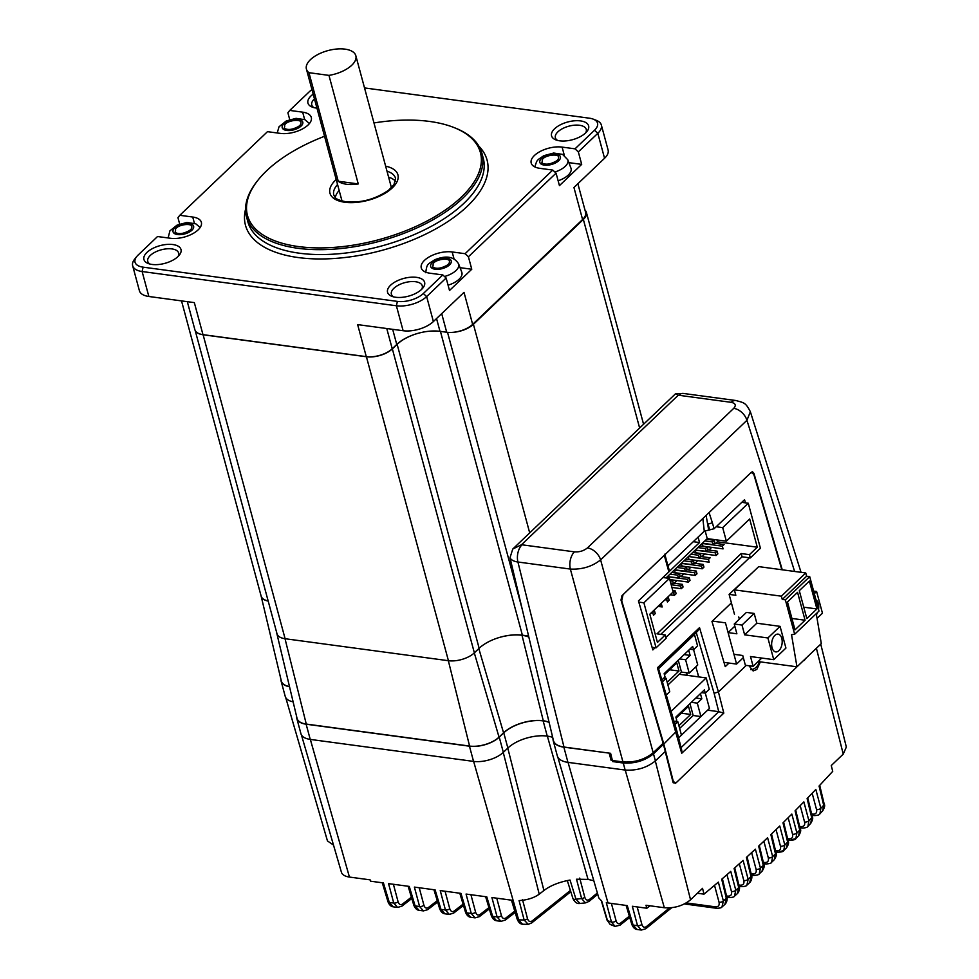<?xml version="1.0" encoding="UTF-8"?>
<svg xmlns="http://www.w3.org/2000/svg" width="979" height="979" viewBox="0 0 979 979"><rect width="100%" height="100%" fill="white"/><g stroke="black" fill="none" stroke-linecap="round" stroke-linejoin="round"><path stroke-width="1.47" d="M388.602 177.15A32.001 15.297 164.9 0 1 395.516 181.286M335.271 197.538A32.001 15.297 164.9 0 1 339.175 190.489M324.538 136.277A120.637 57.651 -15.1 0 0 258.04 180.087A120.637 57.651 -15.1 0 0 298.362 246.549A120.637 57.651 -15.1 0 0 451.454 205.566A120.637 57.651 -15.1 0 0 453.497 127.343A120.637 57.651 -15.1 0 0 373.978 122.938M453.497 127.343L454.733 127.833A121.922 58.263 164.9 0 1 481.937 153.324A121.922 58.263 164.9 0 1 426.587 223.224A121.922 58.263 164.9 0 1 297.959 248.299A121.922 58.263 164.9 0 1 246.524 216.836A121.922 58.263 164.9 0 1 257.208 181.127L258.04 180.087M578.332 151.892L575.016 148.832L594.498 130.244A19.201 9.178 -15.1 0 0 593.25 119.144L596.358 120.356A22.395 10.708 164.9 0 1 601.351 125.043A22.395 10.708 164.9 0 1 597.814 133.315L578.332 151.892L581.697 164.374L568.872 162.649M601.351 125.043L608.094 150.007A22.395 10.708 164.9 0 1 604.557 158.28L573.939 187.478L582.578 219.504A19.201 9.178 -15.1 0 0 585.613 212.419L577.867 183.734M314.455 98.867A15.994 7.648 -15.1 0 0 311.75 104.937A15.994 7.648 -15.1 0 0 313.965 107.629M316.951 108.118A19.201 9.178 164.9 0 1 312.215 107.078A19.201 9.178 164.9 0 1 313.182 94.155M178.08 256.474A15.994 7.648 -15.1 0 0 178.643 253.047A15.994 7.648 -15.1 0 0 171.9 248.911A15.994 7.648 -15.1 0 0 155.012 252.203A15.994 7.648 -15.1 0 0 147.756 261.381A15.994 7.648 -15.1 0 0 149.971 264.061M172.904 244.542A19.201 9.178 164.9 0 1 179.316 255.115A19.201 9.178 164.9 0 1 148.208 263.51A19.201 9.178 164.9 0 1 148.539 251.065A19.201 9.178 164.9 0 1 172.904 244.542M187.319 301.679L194.87 329.69A19.201 9.178 -15.1 0 0 202.971 334.647L194.332 302.621L148.857 296.49A22.395 10.708 164.9 0 1 139.397 290.714L132.667 265.75A22.395 10.708 164.9 0 1 134.625 259.19L136.705 256.584A19.201 9.178 -15.1 0 0 143.118 267.157L397.401 301.397A19.201 9.178 -15.1 0 0 423.332 293.529L442.814 274.94L446.13 277.999L426.648 296.588A22.395 10.708 164.9 0 1 396.385 305.766L142.114 271.526A22.395 10.708 164.9 0 1 132.667 265.75M472.649 324.379L464.009 292.354L433.391 321.553A22.395 10.708 164.9 0 1 403.128 330.731L357.641 324.612L366.281 356.637A19.201 9.178 -15.1 0 0 392.224 348.769L396.752 344.449A32.001 15.297 164.9 0 1 439.987 331.343L446.705 332.236A19.201 9.178 -15.1 0 0 472.649 324.379L582.578 219.504M366.281 356.637L202.971 334.647M421.704 289.282A15.994 7.648 -15.1 0 0 422.267 285.844A15.994 7.648 -15.1 0 0 415.524 281.719A15.994 7.648 -15.1 0 0 398.637 285.011A15.994 7.648 -15.1 0 0 391.38 294.19A15.994 7.648 -15.1 0 0 393.595 296.87M416.528 277.351A19.201 9.178 164.9 0 1 422.94 287.924A19.201 9.178 164.9 0 1 391.833 296.319A19.201 9.178 164.9 0 1 392.163 283.873A19.201 9.178 164.9 0 1 416.528 277.351M136.705 256.584A19.201 9.178 -15.1 0 1 138.051 255.115L157.533 236.526L170.456 238.264A20.473 9.79 -15.1 0 0 192.068 234.054A20.473 9.79 -15.1 0 0 201.368 222.319A20.473 9.79 -15.1 0 0 192.728 217.032L179.806 215.294L177.945 217.656L179.671 224.032M446.13 277.999L449.508 290.482L471.768 269.249L460.044 267.671M465.086 253.696L552.756 170.077L556.072 173.136L468.403 256.767L465.086 253.696L452.163 251.958A20.473 9.79 -15.1 0 0 430.552 256.168A20.473 9.79 -15.1 0 0 421.264 267.916A20.473 9.79 -15.1 0 0 429.903 273.202L442.814 274.94M468.403 256.767L471.768 269.249M556.072 173.136L559.437 185.618L581.697 164.374M575.016 148.832L562.093 147.095A20.473 9.79 -15.1 0 0 540.494 151.304A20.473 9.79 -15.1 0 0 531.193 163.052A20.473 9.79 -15.1 0 0 539.833 168.327L552.756 170.077M593.25 119.144A19.201 9.178 -15.1 0 0 589.431 118.202L364.531 87.926M179.806 215.294L267.475 131.663L280.398 133.401A20.473 9.79 -15.1 0 0 301.997 129.191A20.473 9.79 -15.1 0 0 311.298 117.443A20.473 9.79 -15.1 0 0 302.658 112.157L289.735 110.419L287.887 112.781L289.723 119.597M311.958 89.652A19.201 9.178 -15.1 0 0 309.217 91.83L289.735 110.419M585.699 132.838A15.994 7.648 -15.1 0 0 586.274 129.412A15.994 7.648 -15.1 0 0 579.519 125.275A15.994 7.648 -15.1 0 0 562.631 128.567A15.994 7.648 -15.1 0 0 555.374 137.745A15.994 7.648 -15.1 0 0 557.589 140.425M580.523 120.906A19.201 9.178 164.9 0 1 586.947 131.48A19.201 9.178 164.9 0 1 555.839 139.875A19.201 9.178 164.9 0 1 556.158 127.429A19.201 9.178 164.9 0 1 580.523 120.906M358.253 183.93L328.956 75.383L308.948 72.679L338.232 181.237A25.601 12.237 -15.1 0 0 358.253 183.93L338.232 181.237M328.956 75.383A25.601 12.237 -15.1 0 0 355.842 55.742A25.601 12.237 -15.1 0 0 337.669 48.95A25.601 12.237 -15.1 0 0 311.432 58.752A25.601 12.237 -15.1 0 0 306.415 69.081A25.601 12.237 -15.1 0 0 308.948 72.679M528.574 636.007L522.382 635.175A32.001 15.297 -15.1 0 0 479.147 648.282L474.362 652.846A19.201 9.178 164.9 0 1 448.431 660.715L285.109 638.724A19.201 9.178 164.9 0 1 277.008 633.768L195.188 330.523M268.148 600.91A19.201 9.178 164.9 0 1 261.173 596.138A19.201 9.178 164.9 0 1 261.05 595.685M416.809 333.68A32.001 15.297 -15.1 0 0 397.144 344.327L392.359 348.891A19.201 9.178 164.9 0 1 366.415 356.76L203.106 334.769A19.201 9.178 164.9 0 1 196.192 331.881M584.977 210.069A19.201 9.178 164.9 0 1 586.384 212.345A19.201 9.178 164.9 0 1 583.362 219.443L473.42 324.306A19.201 9.178 164.9 0 1 453.204 332.309M175.559 230.346C174.372 225.941 188.433 222.686 191.578 225.647C192.533 228.168 190.929 230.236 186.756 231.864C182.18 233.957 178.288 234.152 175.082 232.415L175.559 230.346M284.718 126.218C283.531 121.8 297.604 118.557 300.737 121.518C301.691 124.039 300.088 126.107 295.915 127.723C291.338 129.828 287.447 130.011 284.24 128.286L284.718 126.218M425.755 272.725C426.93 263.033 427.847 264.563 434.688 259.79C446.069 255.152 454.048 256.51 458.6 263.865L461.782 272.235A17.916 8.566 164.9 0 1 448.076 285.195M433.171 265.04C431.984 260.622 446.057 257.379 449.19 260.328C450.144 262.861 448.541 264.93 444.368 266.545C439.791 268.65 435.9 268.833 432.694 267.108L433.171 265.04M534.803 166.907L536.663 161.425L538.377 159.393L543.847 155.661L553.673 153.042L562.57 154.376L567.759 159.736L570.941 168.094A17.916 8.566 164.9 0 1 558.128 180.772M542.329 160.911C541.142 156.493 555.215 153.238 558.348 156.199C559.303 158.72 557.7 160.801 553.527 162.416C548.95 164.521 545.058 164.705 541.852 162.967L542.329 160.911M794.618 571.455L746.928 420.321L750.367 411.731C745.533 402.479 744.309 402.883 735.841 400.509L735.841 400.509A12.8 7.416 97.7 0 0 731.203 402.332L678.765 395.271A6.584 3.145 -15.1 0 0 678.239 395.222L675.926 393.693L675.204 394.084L512.751 549.048L510.01 557.749L533.335 656.04A22.395 10.708 164.9 0 1 533.212 655.624L553.404 740.418A25.001 11.944 -15.1 0 0 563.99 747.038L610.602 753.304L612.401 760.499M678.239 395.222L521.526 544.716A6.584 3.145 -15.1 0 0 522.015 544.801L574.465 551.862C579.47 552.168 583.79 550.859 587.424 547.922A12.8 8.444 -133.6 0 1 600.616 559.89L746.928 420.321A12.8 8.444 -133.6 0 0 733.736 408.353C736.392 405.294 735.547 403.287 731.203 402.332M574.465 551.862A12.8 7.416 97.7 0 0 570.353 569.068L517.915 562.007A19.372 9.264 164.9 0 1 510.01 557.749M553.013 738.766A25.246 12.066 -15.1 0 0 553.208 740.65L557.308 755.849A25.246 12.066 -15.1 0 0 567.955 762.36L625.153 770.057C636.827 770.791 646.911 767.732 655.404 760.879L600.616 559.89C592.075 566.584 581.991 569.643 570.353 569.068L622.95 761.919C634.625 762.653 644.72 759.594 653.201 752.741L663.113 743.294L621.004 600.066L621.946 595.685L751.358 472.233L752.533 471.78L753.903 473.298L753.084 473.187M521.526 544.716L512.751 549.048M289.478 686.56A21.795 10.414 164.9 0 1 281.328 680.968L261.148 596.174L181.519 300.896M268.197 601.082A19.201 9.178 164.9 0 1 261.148 596.174M782.245 569.79L753.903 473.298M663.395 744.383L653.495 753.83C645.002 760.683 634.918 763.73 623.244 763.008L612.67 761.576M528.819 637.048A31.977 15.285 -15.1 0 0 522.003 635.285A32.001 15.297 -15.1 0 0 498.825 637.635M278.207 635.824A19.201 9.178 164.9 0 1 276.849 633.511L297.041 718.305A21.795 10.414 164.9 0 0 306.268 724.068L469.59 746.059A21.795 10.414 164.9 0 0 499.033 737.126L503.561 732.818A29.407 14.049 -15.1 0 1 543.284 720.764A29.382 14.036 164.9 0 1 549.06 722.184M276.849 633.511A19.201 9.178 164.9 0 1 276.739 632.764M301.397 734.862L341.414 872.228A19.054 9.105 -15.1 0 0 349.43 877.062L370.099 879.852L370.478 881.186L383.425 882.936L389.275 902.43L393.742 903.042L388.553 883.621L409.259 886.411L415.12 905.918L419.587 906.517L414.386 887.096L435.104 889.887L440.954 909.393L445.433 909.993L440.232 890.584L460.95 893.374L466.799 912.869L471.266 913.468L466.065 894.06L486.783 896.85L492.645 916.356L497.112 916.956L491.911 897.535L512.629 900.325L518.478 919.832L524.144 920.027L519.078 900.607C527.338 900.031 534.057 897.89 539.233 894.182L543.92 890.498C550.382 885.579 559.095 882.091 570.035 880.048L575.982 899.211L581.624 898.551L576.509 879.215L588.049 879.411L593.8 880.708M285.697 697.525L327.463 840.937L333.496 845.061M522.468 899.542L527.522 918.694C528.574 921.618 530.19 922.304 532.38 920.762L570.402 890.437M579.715 878.09L584.769 897.254C585.834 900.166 587.461 900.851 589.664 899.297L597.374 892.97M620.649 923.05A3.194 2.239 -128.2 0 1 620.037 925.167L615.045 926.391L611.459 922.071A3.194 1.603 -15.1 0 0 616.085 920.811C617.064 923.65 618.593 924.396 620.649 923.05L629.338 916.16M557.797 757.085L598.818 897.927L601.718 901.133L607.494 920.627L611.459 922.071L606.307 902.711L627.27 905.599L633.107 925.069L637.525 925.669L632.336 906.273L646.85 908.231A1743.048 1010.426 97.7 0 0 649.97 905.795M697.391 893.252L704.011 894.145L702.543 888.345L690.55 899.774L655.318 760.964M690.55 899.774C683.22 905.771 674.482 908.414 664.337 907.729L646.005 905.257L646.85 908.231M820.745 644.109L846.333 747.038L843.249 754.111L831.257 765.554L832.725 771.354L819.068 786.027L823.682 805.252A3.194 1.53 166.5 0 0 824.196 804.102L819.704 785.354M822.703 810.832L823.682 805.252L820.855 808.25L819.949 813.745L822.703 810.832C824.636 807.553 825.126 805.313 824.196 804.102M609.856 755.69L610.92 754.552M807.736 797.885L812.252 816.657A3.194 1.53 166.5 0 1 811.726 817.795L807.112 798.534L815.825 789.453L820.855 808.25A3.194 1.603 165 0 1 816.535 809.56L812.178 793.284M811.921 815.299L814.161 815.605A3.194 1.86 -82.3 0 1 812.864 814.136C815.874 814.259 817.098 812.729 816.535 809.56M810.698 823.437L811.726 817.795L808.911 820.72L807.956 826.276L810.698 823.437C812.68 820.096 813.194 817.844 812.252 816.657M799.953 827.769L802.217 828.075A3.194 1.86 -82.3 0 1 800.92 826.606C803.918 826.717 805.142 825.199 804.579 822.03L800.198 805.631M795.719 810.159L800.235 828.944A3.194 1.53 166.5 0 1 799.721 830.094L795.083 810.808L803.857 801.887L808.911 820.72A3.194 1.603 165 0 1 804.579 822.03M800.235 828.944C801.201 830.106 800.675 832.383 798.631 835.772L799.721 830.094L796.894 832.933L795.878 838.538L791.399 839.786M787.911 839.982L790.2 840.288A3.194 1.86 -82.3 0 1 788.903 838.819C791.913 838.93 793.137 837.412 792.574 834.243L788.144 817.746M783.641 822.201L788.156 840.973A3.194 1.53 166.5 0 1 787.642 842.124L783.004 822.825L791.84 814.063L796.894 832.933A3.194 1.603 165 0 1 792.574 834.243M788.156 840.973C789.025 842.466 788.474 844.755 786.492 847.863L787.642 842.124L784.803 844.889L783.738 850.555L779.296 851.767M775.821 851.938L778.121 852.244A3.194 1.86 -82.3 0 1 776.812 850.788C779.822 850.898 781.046 849.368 780.483 846.211L776.041 829.617M722.38 878.652L726.846 897.278A3.194 1.53 166.5 0 1 726.332 898.416L721.719 879.215L730.75 871.383L735.804 890.229L738.717 887.672A3.194 1.53 166.5 0 0 739.231 886.533C739.94 887.292 739.512 891.526 737.322 893.643L738.717 887.672L734.091 868.434L743.098 860.394L748.152 879.277L751.04 876.67A3.194 1.53 166.5 0 0 751.554 875.532C752.313 876.229 751.737 880.623 749.718 882.581L751.04 876.67L746.414 857.396L755.384 849.172L760.438 868.067L763.302 865.412A3.194 1.53 166.5 0 0 763.816 864.273C764.734 865.705 764.146 868.043 762.041 871.261L763.302 865.412L758.664 846.125L767.597 837.718L772.664 856.601L775.503 853.896A3.194 1.53 166.5 0 0 776.017 852.758C776.91 854.214 776.335 856.527 774.291 859.697L775.503 853.896L770.865 834.597L779.749 826.007L784.803 844.889A3.194 1.603 165 0 1 780.483 846.211M763.669 863.649L765.97 863.967A3.194 1.86 -82.3 0 1 764.672 862.499C767.671 862.609 768.894 861.079 768.331 857.922A3.194 1.603 165 0 0 772.664 856.601L771.538 862.328L774.291 859.697M751.456 875.116L753.744 875.422A3.194 1.86 -82.3 0 1 752.447 873.966C755.458 874.076 756.681 872.546 756.118 869.376A3.194 1.603 165 0 0 760.438 868.067L759.251 873.843L762.041 871.261M739.182 886.325L741.458 886.631A3.194 1.86 -82.3 0 1 740.161 885.175C743.171 885.285 744.395 883.756 743.832 880.586A3.194 1.603 165 0 0 748.152 879.277L746.904 885.114L749.718 882.581M726.846 897.29L729.11 897.596A3.194 1.86 -82.3 0 1 727.813 896.128C730.823 896.238 732.035 894.708 731.472 891.539A3.194 1.603 165 0 0 735.804 890.229L734.495 896.128L737.322 893.643M724.876 904.449L726.332 898.416L723.371 900.937L722 906.897L724.876 904.449C727.189 902.234 727.532 898.037 726.846 897.278M704.011 894.145L718.341 882.116L723.371 900.937A3.194 1.603 165 0 1 719.051 902.246L714.523 885.346M805.766 658.402L804.285 660.446M676.146 782.686L675.461 783.347L673.038 782.294L665.218 751.517M646.36 926.636A3.194 2.239 -128.1 0 1 645.736 928.753L641.355 930.05L637.525 925.669A3.194 1.603 -15 0 0 641.857 924.36C642.811 927.162 644.317 927.921 646.36 926.636L669.55 907.9M686.291 902.919L715.392 906.835C718.402 906.946 719.614 905.416 719.051 902.246M601.302 900.68L607.041 920.101A3.194 1.517 163.6 0 0 607.494 920.627L610.137 924.421L615.045 926.391M597.753 894.255L589.101 901.365A3.194 2.191 -129.1 0 0 589.664 899.297M589.101 901.365L585.442 902.883L581.624 898.551A3.194 1.591 -14.7 0 0 584.769 897.254M567.306 880.574L572.948 898.551A3.194 1.566 162.6 0 0 575.982 899.211L579.972 903.458L585.442 902.895M570.806 891.71L531.719 922.916A3.194 2.252 -127.3 0 0 532.38 920.762M531.719 922.916L528.232 924.347L524.144 920.027A3.194 1.591 -14.8 0 0 527.522 918.694M505.898 917.959A3.194 2.264 -127.4 0 1 505.25 920.101L500.942 921.337L497.112 916.956A3.194 1.603 -15 0 0 501.432 915.646C502.386 918.424 503.879 919.195 505.898 917.959L514.758 911.106M480.065 914.472A3.194 2.264 -127.4 0 1 479.404 916.625L475.096 917.861L471.266 913.468A3.194 1.603 -15 0 0 475.598 912.159C476.54 914.949 478.033 915.72 480.065 914.472L488.925 907.631M454.219 910.996A3.194 2.264 -127.4 0 1 453.571 913.15L449.251 914.374L445.433 909.993A3.194 1.603 -15 0 0 449.753 908.683C450.707 911.461 452.188 912.232 454.219 910.996L463.079 904.155M428.374 907.521A3.194 2.264 -127.4 0 1 427.725 909.662L423.417 910.898L419.587 906.517A3.194 1.603 -15 0 0 423.907 905.208C424.862 907.986 426.354 908.757 428.374 907.521L437.234 900.68M402.54 904.033A3.194 2.264 -127.4 0 1 401.879 906.187L397.572 907.423L393.742 903.042A3.194 1.603 -15 0 0 398.074 901.72C399.028 904.51 400.509 905.281 402.54 904.033L411.4 897.192M686.94 675.314L686.291 672.732M280.961 679.426A22.052 10.536 -15.1 0 0 281.12 681.176A22.052 10.536 -15.1 0 0 289.527 686.732M281.12 681.176L285.219 696.375A22.052 10.536 -15.1 0 0 293.125 701.833M296.674 716.763A22.052 10.536 -15.1 0 0 296.833 718.513A22.052 10.536 -15.1 0 0 306.133 724.203L469.455 746.194A22.052 10.536 -15.1 0 0 499.241 737.15L503.757 732.843A29.15 13.926 164.9 0 1 543.149 720.899A29.125 13.914 164.9 0 1 549.109 722.392M296.833 718.513L300.932 733.712A22.052 10.536 -15.1 0 0 310.233 739.402L473.555 761.393A22.052 10.536 -15.1 0 0 503.341 752.349L507.868 748.042A29.15 13.926 164.9 0 1 547.249 736.098A29.125 13.914 164.9 0 1 552.682 737.383M553.208 740.65A25.246 12.066 -15.1 0 0 563.855 747.161L609.342 753.145M611.985 758.823L610.651 758.639M655.404 760.879L665.304 751.444L663.113 743.294M609.207 753.267L611.104 760.328L622.95 761.919L625.153 770.057M734.25 624.015L746.426 612.401L754.173 613.441L741.996 625.067L734.25 624.015L736.881 633.792L728.095 632.605L734.825 626.181M772.039 647.657A8.958 5.189 97.7 0 0 775.711 651.892A8.958 5.189 97.7 0 0 780.948 647.67A8.958 5.189 97.7 0 0 781.78 638.369A8.958 5.189 97.7 0 0 778.109 634.135A8.958 5.189 97.7 0 0 772.872 638.357A8.958 5.189 97.7 0 0 772.039 647.657M773.753 659.675L785.929 648.061L780.067 626.352L767.891 637.965L773.753 659.675L750.489 656.542L753.132 666.307L761.772 658.059M753.132 666.307L745.374 665.267L742.743 655.502L733.956 654.315L728.095 632.605M767.891 637.965L744.64 634.833L741.996 625.067M744.64 634.833L756.816 623.219L780.067 626.352M756.816 623.219L754.173 613.441M817.049 618.361L822.458 613.209L816.596 591.5L813.635 591.108M816.596 591.5L814.32 593.666M816.425 614.665A8.958 5.189 97.7 0 0 817.698 612.291M818.53 609.256A8.958 5.189 97.7 0 0 815.972 599.797M758.101 661.571L796.955 666.809L821.308 643.57L816.253 613.674M796.955 666.809L791.534 634.686L794.654 634.27L819.007 611.043L809.719 576.631L806.623 576.215L805.741 572.96L758.713 566.621L734.36 589.86L735.829 595.281L729.11 594.375L753.916 571.21M794.654 634.27L785.366 599.858L782.27 599.442L806.623 576.215M782.27 599.442L781.389 596.187L805.741 572.96M781.389 596.187L734.36 589.86M729.11 594.375L734.47 614.237M806.818 618.569L816.914 608.95L809.388 581.049L799.292 590.68L806.818 618.569M803.747 607.176L816.914 608.95M787.471 601.963L794.997 629.852L805.081 620.233L797.555 592.332L787.471 601.963M791.925 618.459L805.081 620.233M785.366 599.858L809.719 576.631M712.333 621.065L725.463 622.84L736.587 664.08L743.318 657.668M723.995 662.391L736.587 664.08M738.753 616.978L739.341 619.156M652.075 647.303L656.065 647.841L643.901 602.795L638.785 602.097M658.01 606.393L662.196 606.968L661.461 604.251L660.409 604.104M661.461 604.251L659.724 605.903L658.671 605.768M670.187 594.779L674.372 595.342L676.11 593.69L675.375 590.973L673.638 592.638L672.585 592.491M675.375 590.973L672.769 590.618M674.372 595.342L673.638 592.638M669.844 579.764L672.451 580.119L670.37 581.734M670.713 581.783L671.104 584.451M672.451 580.119L673.173 582.835L671.435 584.487M669.795 579.58L688.286 582.077L690.024 580.412L689.289 577.696L687.552 579.36L667.397 576.643L678.398 577.855L677.664 575.138L670.028 574.11M689.289 577.696L679.891 576.435M688.286 582.077L687.552 579.36M667.397 576.643L667.813 578.173M678.728 565.813L686.365 566.841L684.627 568.505L676.991 567.477M684.627 568.505L685.349 571.222L674.592 569.766L675.082 572.715L695.237 575.432L696.987 573.78L696.253 571.063L694.515 572.715L674.36 570.011M686.365 566.841L687.099 569.558L685.349 571.222M681.311 563.366L682.045 566.082L702.2 568.799L703.938 567.135L703.203 564.43L701.466 566.082L681.311 563.366L692.312 564.577L691.578 561.86L683.942 560.832M703.203 564.43L693.805 563.158M702.2 568.799L701.466 566.082M692.642 552.535L700.279 553.563L698.541 555.228L690.905 554.2M698.541 555.228L699.275 557.944L688.506 556.488M700.279 553.563L701.013 556.28L699.275 557.944M695.225 550.1L695.959 552.805L716.114 555.521L717.852 553.869L717.117 551.153L715.38 552.805L695.225 550.1L706.226 551.299L705.492 548.595L697.868 547.567M717.117 551.153L707.719 549.88M716.114 555.521L715.38 552.805M706.557 539.27L714.193 540.298L712.455 541.95L713.189 544.667L702.42 543.223L702.922 546.172L723.077 548.889L722.343 546.172L702.188 543.455M712.455 541.95L704.819 540.922M714.193 540.298L714.927 543.002L713.189 544.667M643.901 602.795L669.477 578.393L673.136 591.965L649.823 614.2L657.435 642.432L665.267 634.955L656.995 633.841L741.189 553.539L749.461 554.652L757.281 547.188L749.669 518.956L726.357 541.191L722.698 527.62L716.187 526.751M714.682 543.247L724.081 544.508L722.343 546.172M699.606 545.903L707.242 546.931L705.492 548.595M707.242 546.931L707.964 549.647L706.226 551.299M700.756 556.525L710.167 557.785L708.429 559.45L688.518 556.5M688.274 556.733L688.996 559.45L709.163 562.166L708.429 559.45M685.692 559.18L693.316 560.208L691.578 561.86M693.316 560.208L694.05 562.925L692.312 564.577M696.253 571.063L686.842 569.79M695.237 575.432L694.515 572.715M671.765 572.458L679.402 573.486L677.664 575.138M679.402 573.486L680.136 576.19L678.398 577.855M671.912 587.437L681.323 588.709L683.061 587.045L682.339 584.341L680.589 585.993L671.178 584.732M682.339 584.341L672.928 583.068M681.323 588.709L680.589 585.993M668.412 597.606L666.675 599.27L667.409 601.987L669.146 600.323L668.412 597.606L667.372 597.471M664.961 599.76L666.883 600.017M666.675 599.27L665.622 599.124M654.498 610.884L652.76 612.548L653.495 615.253L655.232 613.6L654.498 610.884L653.446 610.749M651.047 613.038L652.969 613.295M652.76 612.548L651.708 612.401M674.09 583.227L676.905 580.535M681.041 576.594L683.868 573.902M688.004 569.949L690.819 567.269M694.968 563.317L697.782 560.624M701.919 556.672L704.733 553.992M708.882 550.039L711.696 547.359M715.833 543.406L717.497 541.828L716.983 539.931M710.387 539.037L709.714 538.952M717.497 541.828L757.281 547.188M656.065 647.841L666.148 638.222L665.267 634.955M669.195 571.491L699.544 542.537L693.267 541.693M699.544 542.537L698.088 537.104M666.026 577.928L707.242 538.621L705.076 530.618M707.242 538.621L726.357 541.191M669.477 578.393L662.954 577.524M722.698 527.62L748.274 503.23L741.752 502.349M741.189 553.539L742.07 556.794L750.342 557.908L760.426 548.277L748.274 503.23M750.342 557.908L749.461 554.652M660.764 634.355L742.07 556.794M728.988 663.064L725.243 666.638L711.953 621.432L731.399 602.88M709.775 530.043L707.939 523.789A3.194 1.481 -16.4 0 0 712.247 522.407L714.107 528.733L704.28 531.193L667.959 565.838M714.107 528.733L744.542 499.694L745.472 502.851M749.437 557.785L665.94 637.439M655.159 647.719L652.846 649.921L638.443 600.91L668.877 571.871L664.3 555.326L623.023 594.694L621.714 600.825L663.811 744.064L673.173 780.887L674.959 782.992L676.562 782.356L805.032 659.1M664.814 554.151L667.531 564.369A3.194 1.481 163.6 0 1 667.017 565.556M667.531 564.369L669.379 570.671L668.877 571.871M708.637 529.884L706.116 515.395M781.842 569.741L753.903 474.717L751.994 472.588L750.355 473.236L709.077 512.604L712.247 522.407M760.365 661.877L756.804 669.477L753.12 670.945L748.947 665.744M681.078 747.601L718.745 711.672A3.194 2.117 46.4 0 1 718.782 711.684L723.811 713.128L681.714 753.279L681.763 750.33L676.844 730.946L658.463 668.412M663.811 744.064L676.844 730.946M681.714 753.279L657.423 667.776L699.52 627.625L718.427 691.957L746.279 665.39M707.609 710.179L718.745 711.672L714.107 693.279L718.427 691.957L723.811 713.128M658.475 668.473L697.794 630.966L699.52 627.625M698.761 676.905L695.836 666.797M674.947 724.472L677.823 721.731L681.445 735.131L700.915 716.542L697.305 703.142L691.321 702.335M678.594 737.848L681.445 735.131M679.169 674.262L706.202 677.909L709.273 689.302L705.272 693.12L704.39 689.865L675.865 717.069L676.746 720.336L674.384 722.588M706.202 677.909L671.092 711.39M700.438 693.646L701.833 698.822L695.836 698.015M705.272 693.12L701.515 692.618M705.308 693.083L709.445 708.417L700.927 716.542L693.169 715.502L689.975 703.62M701.833 698.822L697.305 703.142M677.823 721.731L675.596 721.425M676.146 718.096L688.506 706.312L690.709 714.45L678.9 725.708M679.634 728.425L693.169 715.502M681.298 713.189L690.709 714.45M658.561 668.743L694.478 634.478L697.562 645.883L693.56 649.701L692.679 646.446L664.154 673.65L665.035 676.905L661.853 679.94M693.597 649.664L697.733 664.998L689.216 673.124L685.594 659.724L679.597 658.916M688.714 650.215L690.122 655.404L685.594 659.724M693.56 649.701L689.791 649.187M690.122 655.404L684.125 654.596M662.404 681.837L666.112 678.3L669.734 691.712L666.283 695.004M667.923 684.994L681.457 672.083L689.216 673.124M681.457 672.083L678.251 660.201M666.112 678.3L663.884 678.006M664.423 674.678L676.795 662.881L678.985 671.031L667.188 682.29M669.587 669.758L678.985 671.031M337.559 184.517A32.001 15.297 -15.1 0 0 333.778 195.041C335.479 197.146 333.337 199.092 345.954 201.796C361.337 203.069 375.569 199.19 388.651 190.146L394.023 184.529L395.565 178.374A32.001 15.297 -15.1 0 0 386.986 171.178M385.64 166.185A35.195 16.814 164.9 0 1 391.429 188.678A35.195 16.814 164.9 0 1 344.804 202.249A35.195 16.814 164.9 0 1 336.213 179.524M246.524 216.836L247.834 221.731A121.922 58.263 -15.1 0 0 380.721 246.218A121.922 58.263 -15.1 0 0 483.247 158.206L481.937 153.324M478.988 146.312A125.116 59.792 164.9 0 1 381.847 250.404A125.116 59.792 164.9 0 1 245.545 209.298M604.557 158.28L597.814 133.315L594.498 130.244M386.766 328.528L392.224 348.769M392.665 329.323L396.752 344.449M436.536 318.554L439.987 331.343M441.688 313.635L446.705 332.236M433.391 321.553L426.648 296.588L423.332 293.529M403.128 330.731L396.385 305.766L397.401 301.397M148.857 296.49L142.114 271.526L143.118 267.157M194.405 223.261L192.728 217.032M454.011 258.811L452.163 251.958M564.345 155.392L562.093 147.095M304.653 119.548L302.658 112.157M285.109 638.724L203.106 334.769M448.431 660.715L366.415 356.76M474.362 652.846L392.359 348.891M479.147 648.282L397.144 344.327M522.382 635.175L440.428 331.392M522.076 608.657L447.525 332.334M529.7 532.882L473.42 324.306M639.63 428.007L583.362 219.443M177.542 234.556A10.659 5.091 -15.1 0 0 193.683 227.275A10.659 5.091 -15.1 0 0 178.778 225.268A10.659 5.091 -15.1 0 0 177.542 234.556M286.7 130.427A10.659 5.091 -15.1 0 0 302.841 123.146A10.659 5.091 -15.1 0 0 287.936 121.139A10.659 5.091 -15.1 0 0 286.7 130.427M458.6 263.865A17.035 8.138 164.9 0 1 444.503 276.494M435.153 269.237A10.659 5.091 -15.1 0 0 451.295 261.956A10.659 5.091 -15.1 0 0 436.389 259.949A10.659 5.091 -15.1 0 0 435.153 269.237M567.759 159.736A17.035 8.138 164.9 0 1 554.86 172.023M544.312 165.108A10.659 5.091 -15.1 0 0 560.453 157.827A10.659 5.091 -15.1 0 0 545.548 155.82A10.659 5.091 -15.1 0 0 544.312 165.108M587.424 547.922L733.736 408.353M522.015 544.801A12.8 7.416 97.7 0 0 517.915 562.007L563.99 747.038M735.841 400.509L683.403 393.448A12.8 7.416 97.7 0 0 678.765 395.271M543.284 720.764L522.003 635.285M503.561 732.818L478.817 648.6M499.033 737.126L474.301 652.92M469.59 746.059L448.333 660.703M306.268 724.068L285.011 638.712M349.43 877.062L310.331 739.414M539.233 894.182L503.255 752.435M528.244 924.347L522.541 924.249A9.594 5.568 -82.3 0 1 518.65 919.856L473.64 761.405M543.92 890.498L507.783 748.115M611.41 903.458L616.085 920.811M684.394 903.947L716.689 908.304A3.194 1.86 -82.3 0 1 715.392 906.835M664.337 907.729L625.238 770.069M843.249 754.111L816.388 648.269M698.602 676.881L697.427 672.304M811.603 813.965L812.864 814.136M799.623 826.435L800.92 826.606M787.593 838.648L788.903 838.819M775.503 850.604L776.812 850.788M768.331 857.922L763.865 841.242M763.351 862.315L764.672 862.499M756.118 869.376L751.627 852.636M751.138 873.782L752.447 873.966M743.832 880.586L739.329 863.784M738.864 884.992L740.161 885.175M731.472 891.539L726.956 874.688M726.528 895.956L727.813 896.128M637.182 906.933L641.857 924.36M626.119 905.44L631.773 924.286A3.194 1.53 163.3 0 0 633.107 925.069L637.084 929.475L641.355 930.05M607.996 902.993L568.053 762.372M588.049 879.411L547.347 736.11M511.479 900.178L517.145 919.048A3.194 1.53 163.3 0 0 518.478 919.832L522.541 924.249M496.757 898.196L501.432 915.646M485.633 896.691L491.299 915.561A3.194 1.53 163.3 0 0 492.645 916.356L496.61 920.762L500.942 921.337M470.923 894.708L475.598 912.159M459.8 893.215L465.466 912.085A3.194 1.53 163.3 0 0 466.799 912.869L470.764 917.274L475.096 917.861M445.078 891.233L449.753 908.683M433.954 889.74L439.62 908.61A3.194 1.53 163.3 0 0 440.954 909.393L444.931 913.799L449.251 914.374M419.232 887.757L423.907 905.208M408.121 886.252L413.774 905.122A3.194 1.53 163.3 0 0 415.12 905.918L419.085 910.323L423.417 910.898M393.399 884.27L398.074 901.72M382.275 882.777L387.941 901.647A3.194 1.53 163.3 0 0 389.275 902.43L393.252 906.835L397.572 907.423M310.233 739.402L306.133 724.203M473.555 761.393L469.455 746.194M503.341 752.349L499.241 737.15M507.868 748.042L503.757 732.843M547.249 736.098L543.149 720.899M567.955 762.36L563.855 747.161M704.28 531.193L702.836 518.515M714.107 693.279L696.228 632.458M306.415 69.081L342.014 201.013M355.842 55.742L391.441 187.674M643.57 424.262L586.384 212.345M168.131 237.958L169.893 230.86L177.077 225.109L186.903 222.478L195.8 223.824L200.144 227.52M277.204 132.973L279.052 126.732L286.235 120.98L296.062 118.349L304.958 119.695L309.413 123.55M683.403 393.448L675.926 393.693M750.367 411.731L801.042 572.323M686.609 672.781L687.246 675.351M814.161 815.605C817.685 815.458 819.619 814.846 819.949 813.745M802.217 828.075C805.754 827.904 807.663 827.304 807.956 826.276M790.2 840.288C793.749 840.104 795.646 839.529 795.878 838.538L798.631 835.772M778.121 852.244C781.683 852.048 783.555 851.485 783.738 850.555L786.492 847.863M776.017 852.758L771.513 833.986M765.97 863.967C769.543 863.747 771.403 863.197 771.538 862.328M763.816 864.273L759.312 845.513M753.744 875.422C757.379 875.165 759.214 874.639 759.251 873.843M751.554 875.532L747.063 856.809M741.458 886.631C744.872 886.509 746.683 885.995 746.904 885.114M739.231 886.533L734.752 867.859M729.11 897.596C732.5 897.462 734.299 896.972 734.495 896.128M716.689 908.304C720.067 908.169 721.841 907.704 722 906.897M645.736 928.753L671.704 907.704M631.773 924.286C633.107 927.541 634.881 929.267 637.084 929.475M620.037 925.167L629.73 917.47M607.041 920.101L610.137 924.421M572.948 898.551C574.844 902.369 577.194 904.009 579.972 903.458M517.145 919.048C518.417 922.255 520.179 923.98 522.456 924.237M505.25 920.101L515.162 912.44M491.299 915.561C492.572 918.779 494.346 920.505 496.61 920.749M479.404 916.625L489.316 908.953M465.466 912.085C466.738 915.292 468.5 917.029 470.764 917.274M453.571 913.15L463.483 905.477M439.62 908.61C440.893 911.816 442.667 913.554 444.931 913.799M427.725 909.662L437.637 902.002M413.774 905.122C415.047 908.341 416.821 910.066 419.085 910.323M401.879 906.187L411.792 898.526M387.941 901.647C389.214 904.853 390.976 906.591 393.252 906.835M750.832 669.685A9.594 9.594 0 0 0 759.178 661.718M751.994 472.588L751.101 472.478M673.185 782.759L674.959 782.992"/></g></svg>
